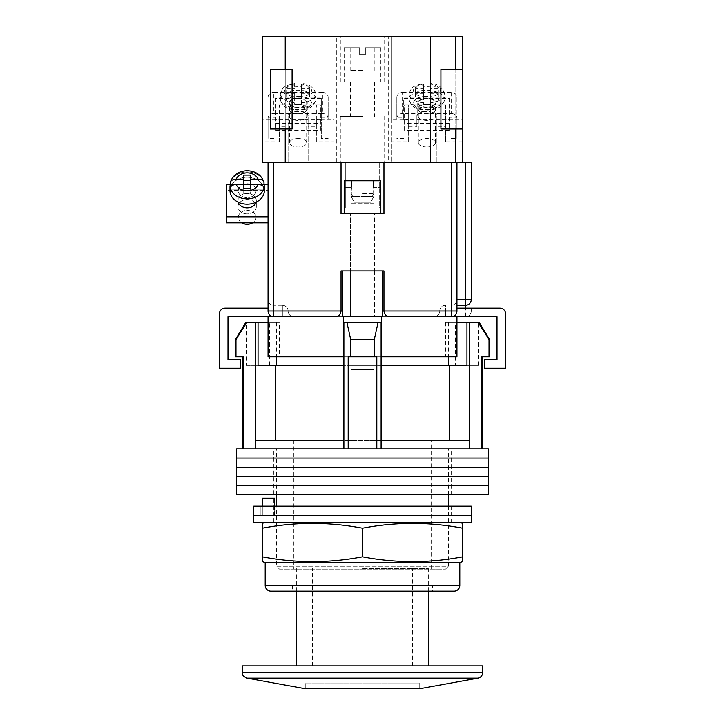 <?xml version="1.0" encoding="UTF-8"?>
<svg xmlns="http://www.w3.org/2000/svg" width="725" height="725" viewBox="0 0 725 725"><rect width="100%" height="100%" fill="white"/><g stroke="black" fill="none" stroke-linecap="round" stroke-linejoin="round"><path stroke-width="0.54" stroke-dasharray="3.62 2.72" d="M273.787 494.713L451.213 494.713L273.787 494.713L273.787 485.56L451.213 485.56L273.787 485.56L273.787 476.397L451.213 476.397L273.787 476.397L273.787 467.244L451.213 467.244L273.787 467.244L273.787 458.082L451.213 458.082L273.787 458.082L273.787 448.929L451.213 448.929L273.787 448.929M451.213 494.713L451.213 485.56L273.787 485.56L451.213 485.56L451.213 476.397L273.787 476.397L451.213 476.397L451.213 467.244L273.787 467.244L451.213 467.244L451.213 458.082L273.787 458.082L451.213 458.082L451.213 448.929M236.577 458.082L488.423 458.082L236.577 458.082M236.577 448.929L488.423 448.929M236.577 467.244L488.423 467.244L236.577 467.244M236.577 476.397L488.423 476.397L236.577 476.397M236.577 485.56L488.423 485.56L236.577 485.56M236.577 494.713L488.423 494.713M431.185 440.338L293.815 440.338L431.185 440.338L431.185 569.125L293.815 569.125L431.185 569.125M293.815 440.338L293.815 569.125M489.565 356.772L481.844 356.772L482.696 356.772L481.844 356.772L481.844 448.929L348.19 448.929L376.81 448.929L376.81 356.772L348.19 356.772L376.81 356.772L348.19 356.772L348.19 448.929L242.304 448.929L243.156 448.929L243.156 356.772L235.435 356.772M235.435 339.608L235.978 339.608L246.799 322.435L245.748 322.435M235.978 356.772L235.978 339.608M479.252 322.435L478.201 322.435L489.022 339.608L489.565 339.608M455.508 365.364L478.4 365.364L455.508 365.364L455.508 322.435L478.4 322.435L455.508 322.435M478.4 365.364L478.4 322.435M351.054 365.364L351.054 322.435L373.946 322.435L351.054 322.435L373.946 322.435L351.054 322.435L351.054 365.364L373.946 365.364L373.946 322.435L373.946 365.364L351.054 365.364M246.6 365.364L269.492 365.364L246.6 365.364L246.6 322.435L269.492 322.435L246.6 322.435M269.492 365.364L269.492 322.435M279.506 569.125L445.494 569.125L279.506 569.125L276.642 566.261L448.358 566.261L448.358 506.168M445.494 569.125L448.358 566.261L276.642 566.261L276.642 506.168M279.506 322.435L268.06 322.435L279.506 322.435L279.506 356.772L268.06 356.772L268.06 322.435L276.642 322.435L246.799 322.435M276.642 322.435L276.642 356.772M258.046 322.435L258.046 365.364L381.105 365.364L343.895 365.364L343.895 440.338L255.354 440.338L255.354 448.929L348.19 448.929M448.358 494.713L448.358 448.929L276.642 448.929L448.358 448.929M276.642 494.713L276.642 448.929M481.844 448.929L376.81 448.929M478.201 322.435L466.954 322.435L466.954 365.364L381.105 365.364L381.105 448.929M243.156 448.929L255.354 448.929M374.281 356.772L374.281 339.608L378.087 322.435L381.105 322.435L343.895 322.435L346.913 322.435L343.895 322.435L343.895 448.929M255.354 322.435L255.354 440.338L343.895 440.338L343.895 322.435L381.105 322.435L346.913 322.435L350.719 339.608L374.281 339.608M350.719 356.772L350.719 339.608M469.646 322.435L469.646 440.338L381.105 440.338L449.246 440.338L381.105 440.338L381.105 322.435L381.105 440.338M469.646 440.338L449.246 440.338L469.646 440.338L469.646 448.929M489.022 356.772L489.022 339.608M449.246 440.338L449.246 365.364M381.105 322.435L381.105 365.364M343.895 440.338L275.754 440.338L275.754 365.364M255.354 440.338L275.754 440.338M343.895 322.435L343.895 365.364M466.954 322.435L448.358 322.435L456.94 322.435L456.94 356.772L343.614 356.772L343.614 322.435L381.386 322.435L381.386 316.707L273.787 316.707L497.006 316.707L497.006 359.636L484.418 359.636L484.418 368.228L505.588 368.228L505.588 313.853A5.728 5.728 0 0 0 499.869 308.125L456.94 308.125M346.913 322.435L378.087 322.435M274.721 515.321L451.213 515.321L274.721 515.321L274.721 506.168L451.213 506.168L260.9 506.168L274.721 506.168L274.721 515.321M253.75 515.321L471.25 515.321L253.75 515.321M253.75 506.168L471.25 506.168M260.9 506.168L260.9 515.321L260.9 506.168M273.787 522.48L451.213 522.48L273.787 522.48L273.787 498.147L274.521 498.147L274.521 515.321L451.213 515.321L262.332 515.321L274.521 515.321L274.521 506.168M451.213 522.48L451.213 506.168M253.75 522.48L471.25 522.48M262.332 506.168L262.332 515.321L262.332 498.147L273.787 498.147M362.5 688.75L419.739 688.75L419.739 683.022L305.261 683.022L419.739 683.022L419.739 688.75L362.5 688.75M374.517 270.923L374.517 316.707L350.483 316.707L374.517 316.707L350.483 316.707L374.517 316.707L374.517 270.923L350.483 270.923L350.483 316.707L350.483 270.923L374.517 270.923L350.483 270.923L374.517 270.923L374.517 213.685L350.483 213.685L374.517 213.685L350.483 213.685L374.517 213.685L374.517 270.923L350.483 270.923L350.483 213.685L350.483 270.923L374.517 270.923M342.463 316.707L382.537 316.707L342.463 316.707L382.537 316.707L342.463 316.707L342.463 270.923L382.537 270.923L382.537 316.707M381.105 356.772L343.895 356.772M268.06 322.435L268.06 356.772L279.506 356.772M268.06 316.707L284.082 316.707L268.06 316.707L268.06 356.772L343.614 356.772L343.614 316.707L227.994 316.707L227.994 359.636L240.582 359.636L240.582 368.228L219.412 368.228L219.412 313.853A5.728 5.728 0 0 1 225.131 308.125L268.06 308.125M440.918 316.707L456.94 316.707L440.918 316.707L440.918 308.125L440.918 316.707M456.94 316.707L456.94 356.772L456.94 322.435L445.494 322.435L456.94 322.435M381.386 356.772L381.386 322.435L381.386 356.772L381.386 322.435L343.614 322.435L343.614 356.772M381.386 322.435L343.614 322.435M284.082 316.707L284.082 308.125L284.082 316.707M382.537 270.923L342.463 270.923L382.537 270.923M351.054 203.671L351.498 180.77L351.498 187.639L344.457 187.639L344.457 180.77L351.498 180.77L344.457 180.77L344.457 187.639L351.498 187.639L351.054 203.671L373.946 203.671L373.502 180.77L351.498 180.77L380.543 180.77L373.502 180.77L373.502 187.639L380.543 187.639L373.502 187.639L373.946 203.671L351.054 203.671M351.054 369.65L373.946 369.65L373.946 213.685L351.054 213.685L373.946 213.685L351.054 213.685L373.946 213.685L373.946 369.65L351.054 369.65L351.054 213.685L351.054 369.65L373.946 369.65L351.054 369.65M344.457 187.639L351.498 187.639L344.457 187.639L344.457 180.77L380.543 180.77L351.498 180.77L351.498 187.639L351.498 180.77L380.543 180.77L344.457 180.77L380.543 180.77L380.815 213.685L344.185 213.685L380.815 213.685L344.185 213.685L344.185 187.639M373.502 180.77L373.502 187.639L373.502 180.77M351.498 180.77L344.457 180.77L351.498 180.77M247.171 213.875A9.162 7.187 180 0 1 238.008 206.688A9.162 7.187 180 0 1 247.171 199.511A9.162 7.187 180 0 1 256.324 206.688A9.162 7.187 180 0 1 247.171 213.875A9.162 7.187 0 0 1 238.008 206.688A9.162 7.187 0 0 1 247.171 199.511A9.162 7.187 0 0 1 256.324 206.688A9.162 7.187 0 0 1 247.171 213.875M256.106 202.212A9.162 7.187 0 0 0 256.324 200.653A9.162 7.187 0 0 0 247.171 193.475A9.162 7.187 0 0 0 238.008 200.653A9.162 7.187 0 0 0 238.226 202.212M268.06 184.494L268.06 222.856L268.06 184.494L268.06 222.856L268.06 184.494L226.273 184.494L226.273 190.53L268.06 190.53L226.273 190.53L226.273 222.856L268.06 222.856M230.333 184.494L264 184.494M247.171 183.751A8.872 6.96 180 0 1 256.043 190.711A8.872 6.96 180 0 1 247.171 197.671A8.872 6.96 180 0 1 238.298 190.711A8.872 6.96 180 0 1 247.171 183.751A8.872 6.96 0 0 1 256.043 190.711A8.872 6.96 0 0 1 247.171 197.671A8.872 6.96 0 0 1 238.298 190.711A8.872 6.96 0 0 1 247.171 183.751M241.751 222.856A8.872 6.96 180 0 1 238.298 217.346A8.872 6.96 180 0 1 247.171 210.386A8.872 6.96 180 0 1 256.043 217.346A8.872 6.96 180 0 1 252.59 222.856M258.091 184.531C261.634 184.712 263.601 185.89 263.991 188.083L263.991 189.85L250.605 189.85L263.991 189.85A17.173 13.467 180 0 0 264.335 187.159L264.335 190.711A17.173 13.467 0 0 0 247.171 177.244A17.173 13.467 0 0 0 229.997 190.711A17.173 13.467 180 0 0 247.171 204.178A17.173 13.467 180 0 0 264.335 190.711A17.173 13.467 180 0 0 247.171 177.244A17.173 13.467 180 0 0 229.997 190.711L229.997 187.159A17.173 13.467 180 0 0 230.342 189.85L230.342 188.083C230.722 185.89 232.689 184.712 236.25 184.531A11.446 8.981 180 0 0 247.171 190.811A11.446 8.981 180 0 0 258.091 184.531L250.605 184.531L250.605 188.573L243.736 188.573L243.736 193.892L243.736 184.531L236.25 184.531M250.605 189.85L250.605 184.531L250.605 193.892L250.605 188.573L250.605 193.892L243.736 193.892L243.736 184.531L243.736 189.85L230.342 189.85L243.736 189.85L243.736 193.892L250.605 193.892L250.605 189.85M250.605 180.425L250.605 175.106L250.605 180.425L243.736 180.425L243.736 184.467L243.736 179.138L236.25 179.138C232.698 179.32 230.731 180.507 230.342 182.691A17.173 13.467 180 0 1 247.171 171.916A17.173 13.467 180 0 1 263.991 182.691L263.918 182.12M264.335 187.159A17.173 13.467 180 0 0 263.991 184.467L263.991 182.691C263.61 180.507 261.643 179.32 258.091 179.138L250.605 179.138L250.605 175.106L243.736 175.106L243.736 179.138M247.171 207.839A9.162 7.187 180 0 0 256.324 200.653A9.162 7.187 180 0 0 247.171 193.475A9.162 7.187 180 0 0 238.008 200.653A9.162 7.187 180 0 0 247.171 207.839M226.273 216.811L226.273 184.494L226.273 222.856L226.273 216.811L268.06 216.811M247.171 224.297A8.872 6.96 0 0 1 238.298 217.346A8.872 6.96 0 0 1 247.171 210.386A8.872 6.96 0 0 1 256.043 217.346A8.872 6.96 0 0 1 247.171 224.297M243.736 180.425L243.736 184.467L230.342 184.467L230.342 182.691A17.173 13.467 0 0 1 247.171 171.916A17.173 13.467 0 0 1 263.991 182.691M230.342 184.467A17.173 13.467 180 0 0 229.997 187.159M230.414 182.138L230.342 182.691M263.991 184.467L250.605 184.467L250.605 179.138M345.327 207.957L345.327 162.173L379.673 162.173L345.327 162.173L379.673 162.173L345.327 162.173L345.327 207.957L379.673 207.957L379.673 162.173L379.673 207.957L345.327 207.957M456.94 305.261L465.522 305.261A5.728 5.728 0 0 0 471.25 299.543L471.25 162.173L465.522 162.173L465.522 310.989L456.94 310.989C456.578 314.442 454.666 316.345 451.213 316.707L465.522 316.707L451.213 316.707A5.728 5.728 0 0 0 456.94 310.989L456.94 162.173L383.96 162.173L383.96 213.685L341.04 213.685L383.96 213.685L341.04 213.685L341.04 162.173L268.06 162.173L268.06 310.989A5.728 5.728 0 0 0 273.787 316.707A5.728 5.728 0 0 1 268.06 310.989A5.728 5.728 0 0 0 273.787 316.707L273.787 162.173M451.213 162.173L451.213 310.989L383.96 310.989L383.96 270.923L383.96 310.989L341.04 310.989L341.04 270.923L341.04 310.989L341.04 270.923L383.96 270.923L341.04 270.923L383.96 270.923L383.96 310.989C384.332 314.442 386.235 316.345 389.688 316.707L335.312 316.707A5.728 5.728 0 0 0 341.04 310.989C340.668 314.442 338.765 316.345 335.312 316.707M434.048 316.707A5.728 5.728 0 0 0 439.767 310.989A5.728 5.728 0 0 1 434.048 316.707L445.494 316.707L434.048 316.707A5.728 5.728 0 0 0 439.767 310.989A5.728 5.728 0 0 1 445.494 305.261L445.494 310.989L445.494 305.261A5.728 5.728 0 0 0 439.767 310.989L451.213 310.989L451.213 316.707A5.728 5.728 0 0 0 456.94 310.989L456.94 162.173L456.94 310.989A5.728 5.728 0 0 1 451.213 316.707L451.213 310.989L456.94 310.989L451.213 310.989L451.213 305.261C454.666 304.899 456.578 302.996 456.94 299.543A5.728 5.728 0 0 1 451.213 305.261A5.728 5.728 0 0 0 456.94 299.543M465.522 162.173L456.94 162.173M341.04 162.173L341.04 213.685L341.04 162.173L383.96 162.173L383.96 213.685L383.96 162.173M471.25 310.989A5.728 5.728 0 0 1 465.522 316.707A5.728 5.728 0 0 0 471.25 310.989L465.522 310.989L471.25 310.989L471.25 308.125L471.25 310.989A5.728 5.728 0 0 1 465.522 316.707L465.522 308.125M282.369 305.261L273.787 305.261L282.369 305.261A5.728 5.728 0 0 1 288.088 310.989A5.728 5.728 0 0 0 282.369 305.261L282.369 310.989L273.787 310.989L273.787 305.261A5.728 5.728 0 0 1 268.06 299.543A5.728 5.728 0 0 0 273.787 305.261L273.787 310.989L288.088 310.989L282.369 310.989L282.369 305.261A5.728 5.728 0 0 1 288.088 310.989A5.728 5.728 0 0 0 293.815 316.707A5.728 5.728 0 0 1 288.088 310.989A5.728 5.728 0 0 0 293.815 316.707M389.452 316.707A5.728 5.728 0 0 1 383.969 311.224A5.728 5.728 0 0 0 389.452 316.707M335.548 316.707A5.728 5.728 0 0 0 341.031 311.224M383.96 310.989A5.728 5.728 0 0 0 389.688 316.707A5.728 5.728 0 0 1 383.96 310.989M362.5 568.554L428.321 568.554L362.5 568.554M482.696 665.858L242.304 665.858M362.5 665.858L296.679 665.858L362.5 665.858M426.889 111.369A9.162 4.504 180 0 0 417.736 115.873A9.162 4.504 180 0 0 426.889 120.377A9.162 4.504 180 0 0 436.051 115.873A9.162 4.504 180 0 0 426.889 111.369M426.889 104.391A9.162 4.504 180 0 0 417.736 108.895A9.162 4.504 180 0 0 426.889 113.399A9.162 4.504 180 0 0 436.051 108.895A9.162 4.504 180 0 0 426.889 104.391A9.162 4.504 0 0 1 436.051 108.895A9.162 4.504 0 0 1 426.889 113.399A9.162 4.504 0 0 1 417.736 108.895A9.162 4.504 0 0 1 426.889 104.391M404.568 130.273L404.568 104.935L449.21 104.935L449.21 130.273L404.568 130.273L404.568 104.935M404.568 97.957L449.21 97.957L449.21 104.935M449.21 97.957L449.21 130.273M449.21 123.295L404.568 123.295M426.889 107.427A9.162 4.504 0 0 1 417.736 102.914A9.162 4.504 0 0 1 426.889 98.41A9.162 4.504 0 0 1 436.051 102.914A9.162 4.504 0 0 1 426.889 107.427M450.071 98.337L450.071 119.453L403.707 119.453L403.707 98.337L450.071 98.337L450.071 117.278L456.94 117.278L456.94 138.393L450.071 138.393L450.071 119.453M451.213 113.472A5.728 4.984 180 0 1 456.94 118.456L456.94 97.349A5.728 4.984 0 0 0 451.213 92.365L451.213 113.472L402.565 113.472L402.565 92.365A5.728 4.984 0 0 0 396.838 97.349L396.838 117.278L403.707 117.278L403.707 98.337M396.838 97.349L396.838 117.278M456.94 97.349L456.94 117.278M402.565 92.365L451.213 92.365M456.94 118.456L456.94 138.393M403.707 117.278L403.707 119.453M403.707 138.393L396.838 138.393M396.838 118.456A5.728 4.984 180 0 1 402.565 113.472M450.071 138.393L450.071 117.278M426.889 147.012A8.582 4.223 180 0 0 435.48 142.789A8.582 4.223 180 0 0 426.889 138.566A8.582 4.223 180 0 0 418.307 142.789A8.582 4.223 180 0 0 426.889 147.012M426.889 107.137A8.582 4.223 180 0 0 435.48 102.914A8.582 4.223 180 0 0 426.889 98.7A8.582 4.223 180 0 0 418.307 102.914A8.582 4.223 180 0 0 426.889 107.137M423.454 85.632A17.744 8.727 180 0 0 409.145 94.196C411.102 86.094 414.011 86.991 416.222 85.323L423.454 83.475L423.454 86.882A17.744 8.727 0 0 1 426.889 86.719A17.744 8.727 0 0 1 430.324 86.882L430.324 93.752L430.324 88.767L438.335 88.767L438.335 92.148L430.324 92.148L430.324 102.76A17.744 8.727 180 0 0 444.633 94.196A17.744 8.727 180 0 0 430.324 85.632L430.324 86.882M430.324 93.752L438.335 93.752L438.335 97.132L430.324 97.132L430.324 104.001A17.744 8.727 0 0 1 426.889 104.173A17.744 8.727 0 0 1 423.454 104.001L423.454 96.86A13.449 6.616 0 0 1 413.44 90.462A13.449 6.616 0 0 1 423.454 84.064L423.454 88.767L415.443 88.767L415.443 92.148L423.454 92.148L423.454 96.86M430.324 104.001L430.324 102.76M430.324 85.632L430.324 88.767M423.454 102.76A17.744 8.727 180 0 1 409.145 94.196L409.145 99.18C411.709 109.584 419.63 109.321 426.889 110.091C434.148 109.321 442.069 109.584 444.633 99.18A17.744 8.727 0 0 1 426.889 107.907A17.744 8.727 0 0 1 409.145 99.18A17.744 8.727 0 0 1 426.889 90.453A17.744 8.727 0 0 1 444.633 99.18L444.633 94.196C442.531 87.172 437.764 83.602 430.324 83.475L430.324 84.064A13.449 6.616 0 0 1 440.338 90.462A13.449 6.616 0 0 1 430.324 96.86M423.454 86.882L423.454 93.752L415.443 93.752L415.443 97.132L423.454 97.132L423.454 104.001M423.454 97.132L423.454 92.148M430.324 97.132L430.324 92.148M423.454 93.752L423.454 88.767M438.335 97.132L438.335 92.148M438.335 93.752L438.335 88.767M415.443 93.752L415.443 88.767M415.443 97.132L415.443 92.148M298.111 98.41A9.162 4.504 180 0 0 288.949 102.914A9.162 4.504 180 0 0 298.111 107.427A9.162 4.504 180 0 0 307.264 102.914A9.162 4.504 180 0 0 298.111 98.41M298.111 104.391A9.162 4.504 180 0 0 288.949 108.895A9.162 4.504 180 0 0 298.111 113.399A9.162 4.504 180 0 0 307.264 108.895A9.162 4.504 180 0 0 298.111 104.391A9.162 4.504 0 0 1 307.264 108.895A9.162 4.504 0 0 1 298.111 113.399A9.162 4.504 0 0 1 288.949 108.895A9.162 4.504 0 0 1 298.111 104.391M274.929 98.337L274.929 119.453L321.293 119.453L321.293 98.337L274.929 98.337L274.929 117.278L268.06 117.278L268.06 138.393L274.929 138.393L274.929 119.453M322.435 92.365L273.787 92.365L273.787 113.472L322.435 113.472L322.435 92.365A5.728 4.984 180 0 1 328.162 97.349L328.162 117.278L321.293 117.278L321.293 98.337M328.162 97.349L328.162 117.278M273.787 113.472A5.728 4.984 0 0 0 268.06 118.456L268.06 117.278M268.06 97.349A5.728 4.984 180 0 1 273.787 92.365M268.06 118.456L268.06 138.393M328.162 118.456A5.728 4.984 0 0 0 322.435 113.472M321.293 117.278L321.293 138.393L328.162 138.393M321.293 138.393L321.293 119.453M274.929 138.393L274.929 117.278M298.111 138.566A8.582 4.223 0 0 1 306.693 142.789A8.582 4.223 0 0 1 298.111 147.012A8.582 4.223 0 0 1 289.52 142.789A8.582 4.223 0 0 1 298.111 138.566M298.111 98.7A8.582 4.223 0 0 1 306.693 102.914A8.582 4.223 0 0 1 298.111 107.137A8.582 4.223 0 0 1 289.52 102.914A8.582 4.223 0 0 1 298.111 98.7M301.546 85.632A17.744 8.727 0 0 1 315.855 94.196C313.744 87.172 308.977 83.602 301.546 83.475L301.546 86.882A17.744 8.727 180 0 0 298.111 86.719A17.744 8.727 180 0 0 294.676 86.882L294.676 84.064A13.449 6.616 180 0 0 284.662 90.462A13.449 6.616 180 0 0 294.676 96.86L294.676 102.76A17.744 8.727 0 0 1 280.367 94.196A17.744 8.727 0 0 1 294.676 85.632L294.676 86.882M294.676 93.752L286.665 93.752L286.665 97.132L294.676 97.132L294.676 104.001A17.744 8.727 180 0 0 298.111 104.173A17.744 8.727 180 0 0 301.546 104.001L301.546 96.86A13.449 6.616 180 0 0 311.56 90.462A13.449 6.616 180 0 0 301.546 84.064L301.546 88.767L309.557 88.767L309.557 92.148L301.546 92.148L301.546 96.86M294.676 104.001L294.676 102.76M286.665 93.752L286.665 88.767L286.665 92.148L294.676 92.148L294.676 96.86M286.665 88.767L294.676 88.767M294.676 85.632L294.676 83.475L287.435 85.323C285.233 86.991 282.324 86.094 280.367 94.196L280.367 99.18A17.744 8.727 180 0 0 298.111 107.907A17.744 8.727 180 0 0 315.855 99.18A17.744 8.727 180 0 0 298.111 90.453A17.744 8.727 180 0 0 280.367 99.18C282.931 109.584 290.852 109.321 298.111 110.091C305.37 109.321 313.291 109.584 315.855 99.18L315.855 94.196A17.744 8.727 0 0 1 301.546 102.76M301.546 86.882L301.546 93.752L309.557 93.752L309.557 97.132L309.557 92.148M301.546 104.001L301.546 97.132L309.557 97.132M301.546 97.132L301.546 92.148M294.676 97.132L294.676 92.148M301.546 93.752L301.546 88.767M286.665 97.132L286.665 92.148M309.557 93.752L309.557 88.767M298.111 120.377A9.162 4.504 0 0 1 288.949 115.873A9.162 4.504 0 0 1 298.111 111.369A9.162 4.504 0 0 1 307.264 115.873A9.162 4.504 0 0 1 298.111 120.377M320.432 130.273L320.432 104.935L275.79 104.935L275.79 130.273L320.432 130.273L320.432 104.935M320.432 97.957L275.79 97.957L275.79 104.935M275.79 97.957L275.79 130.273M275.79 123.295L320.432 123.295M362.5 196.511L372.224 196.511L362.5 196.511M362.5 193.648L373.946 193.648L362.5 193.648M359.636 54.565L362.5 54.565L359.636 54.565L359.636 47.696L359.636 54.565L359.636 47.696L344.185 47.696L359.636 47.696L359.636 54.565L365.364 54.565L359.636 54.565M362.5 70.588L350.764 70.588L362.5 70.588M362.5 82.043L340.324 82.043L362.5 82.043M365.364 54.565L365.364 47.696L380.815 47.696L365.364 47.696L365.364 54.565L362.5 54.565L365.364 54.565L365.364 47.696L374.236 47.696L365.364 47.696L365.364 54.565M362.5 116.381L340.324 116.381L362.5 116.381M362.5 36.25L340.324 36.25L362.5 36.25M362.5 162.173L340.324 162.173L362.5 162.173M288.088 126.821L288.088 162.173L308.125 162.173L308.125 115.873A10.014 4.93 180 0 0 298.111 110.952A10.014 4.93 180 0 0 288.088 115.873L288.088 126.821L279.506 126.821L279.506 104.935L316.707 104.935L316.707 126.821L308.125 126.821L308.125 115.873M336.744 162.173L336.744 36.25L333.881 36.25L333.881 119.888L316.707 119.888L316.707 141.765L333.881 141.765L333.881 162.173L436.912 162.173L436.912 115.873L436.912 126.821L445.494 126.821L445.494 104.935L408.293 104.935L408.293 126.821L416.875 126.821L416.875 115.873A10.014 4.93 0 0 1 426.889 110.952A10.014 4.93 0 0 1 436.912 115.873M455.798 69.446L455.798 128.977L440.918 128.977L440.918 69.446L462.668 69.446M455.798 128.977L462.668 128.977M436.912 126.821L436.912 162.173L462.668 162.173L268.06 162.173M285.233 69.446L292.103 69.446L292.103 128.977L270.353 128.977L270.353 69.446L285.233 69.446L285.233 128.977M288.088 115.873L288.088 162.173L262.332 162.173L262.332 141.765L279.506 141.765L279.506 126.821M279.506 141.765L279.506 119.888L262.332 119.888L262.332 36.25L333.881 36.25L333.881 162.173L308.125 162.173L308.125 126.821M351.054 162.173L373.946 162.173L351.054 162.173L351.054 196.511L351.054 162.173M316.707 141.765L316.707 126.821M262.332 119.888L262.332 141.765M336.744 36.25L388.256 36.25L388.256 162.173M388.256 36.25L391.119 36.25L391.119 119.888L408.293 119.888L408.293 141.765L391.119 141.765L391.119 162.173L391.119 36.25L462.668 36.25L462.668 162.173M408.293 141.765L408.293 126.821M416.875 115.873L416.875 126.821M462.668 141.765L445.494 141.765L445.494 126.821M445.494 141.765L445.494 119.888L462.668 119.888M445.494 119.888L445.494 104.935M408.293 119.888L408.293 104.935M391.119 141.765L391.119 119.888M316.707 119.888L316.707 104.935M279.506 119.888L279.506 104.935M333.881 141.765L333.881 119.888M373.946 196.511L373.946 162.173L373.946 196.511L351.054 196.511L373.946 196.511L370.511 202.239L354.489 202.239L370.511 202.239L373.946 196.511M351.054 196.511L354.489 202.239L351.054 196.511M285.233 36.25L285.233 162.173M430.614 36.25L430.614 162.173M455.798 36.25L455.798 162.173M265.196 522.48L459.804 522.48L265.196 522.48M275.21 585.438L449.79 585.438L275.21 585.438L275.21 522.48L449.79 522.48L275.21 522.48M449.79 585.438L449.79 522.48M432.617 585.438L292.383 585.438L432.617 585.438L432.617 591.165L292.383 591.165L432.617 591.165M292.383 585.438L292.383 591.165M459.804 562.546L265.196 562.546M270.923 591.165L454.077 591.165M262.332 561.648L262.332 556.818C295.728 563.189 329.114 563.189 362.5 556.818C395.886 563.189 429.272 563.189 462.668 556.818L462.668 561.648M462.668 523.368L462.668 528.199C429.272 521.828 395.886 521.828 362.5 528.199C329.114 521.828 295.728 521.828 262.332 528.199L262.332 523.368M462.668 556.818L462.668 528.199M362.5 556.818L362.5 528.199M262.332 556.818L262.332 528.199M258.091 179.138A11.446 8.981 180 0 0 247.171 172.858A11.446 8.981 180 0 0 236.25 179.138M263.991 188.083A17.173 13.467 0 0 1 247.171 198.849A17.173 13.467 0 0 1 230.342 188.083M341.04 310.989L273.787 310.989L273.787 316.707A5.728 5.728 0 0 1 268.06 310.989L273.787 310.989L268.06 310.989A5.728 5.728 0 0 0 273.787 316.707L273.787 310.989L268.06 310.989M282.369 316.707L282.369 310.989L282.369 316.707M465.522 316.707L465.522 310.989L445.494 310.989L445.494 316.707L445.494 310.989L439.767 310.989A5.728 5.728 0 0 1 445.494 305.261M342.463 310.989L382.537 310.989M471.25 299.543A5.728 5.728 0 0 1 465.522 305.261M273.787 305.261A5.728 5.728 0 0 1 268.06 299.543M482.696 672.528L242.304 672.528M246.998 678.156L478.002 678.156M426.889 109.529A13.449 6.616 180 0 0 440.338 102.914A13.449 6.616 180 0 0 426.889 96.298A13.449 6.616 180 0 0 413.44 102.914A13.449 6.616 180 0 0 426.889 109.529M298.111 96.298A13.449 6.616 0 0 1 311.56 102.914A13.449 6.616 0 0 1 298.111 109.529A13.449 6.616 0 0 1 284.662 102.914A13.449 6.616 0 0 1 298.111 96.298M459.804 585.438L265.196 585.438M448.358 322.435L448.358 356.772M305.261 688.75L305.261 683.022L305.261 688.75M445.494 322.435L445.494 356.772M238.008 200.653L238.008 206.688L238.008 200.653M256.324 200.653L256.324 206.688L256.324 200.653M312.421 665.858L312.421 568.554M428.321 591.165L428.321 568.554M296.679 591.165L296.679 568.554M412.579 665.858L412.579 568.554M417.736 102.914L417.736 115.873M436.051 102.914L436.051 115.873M435.48 142.789L435.48 102.914M418.307 142.789L418.307 102.914M288.949 115.873L288.949 102.914M307.264 115.873L307.264 102.914M306.693 142.789L306.693 102.914M289.52 142.789L289.52 102.914M372.224 196.511L373.946 193.648L373.946 82.043M350.764 70.588L350.764 47.696M380.815 47.696L380.815 82.043M344.185 47.696L344.185 82.043M352.776 196.511L351.054 193.648L351.054 82.043M374.236 70.588L374.236 47.696M350.483 82.043L350.483 116.381M340.324 82.043L340.324 36.25M340.324 116.381L340.324 162.173M384.676 116.381L384.676 162.173M384.676 82.043L384.676 36.25M374.517 82.043L374.517 116.381"/><path stroke-width="1.09" d="M488.423 458.082L236.577 458.082L236.577 448.929L488.423 448.929L488.423 458.082L236.577 458.082L236.577 467.244L488.423 467.244L488.423 458.082M488.423 476.397L236.577 476.397L236.577 467.244L488.423 467.244L488.423 476.397L236.577 476.397L236.577 485.56L488.423 485.56L488.423 476.397M488.423 494.713L236.577 494.713L236.577 485.56L488.423 485.56L488.423 494.713M235.978 339.608L235.978 356.772L235.435 356.772L235.435 339.608L235.978 339.608L246.799 322.435L255.354 322.435L255.354 440.338L343.895 440.338L343.895 448.929M479.252 322.435L489.565 339.608L489.022 339.608L478.201 322.435L479.252 322.435M276.642 356.772L276.642 365.364M448.358 506.168L448.358 494.713M276.642 506.168L276.642 494.713M482.696 356.772L482.696 448.929M235.978 356.772L243.156 356.772L243.156 448.929M348.19 448.929L348.19 356.772L376.81 356.772L376.81 448.929M489.022 339.608L489.022 356.772L481.844 356.772L481.844 448.929M255.354 322.435L258.046 322.435L258.046 365.364L343.895 365.364M381.105 365.364L466.954 365.364L466.954 322.435L478.201 322.435M255.354 440.338L255.354 448.929M350.719 356.772L350.719 339.608L346.913 322.435M343.895 322.435L343.895 440.338M381.105 322.435L381.105 440.338L469.646 440.338L469.646 448.929M381.105 440.338L381.105 448.929M378.087 322.435L374.281 339.608L350.719 339.608M374.281 356.772L374.281 339.608M469.646 322.435L469.646 440.338M449.246 440.338L449.246 365.364M275.754 440.338L275.754 365.364M456.94 322.435L466.954 322.435M258.046 322.435L268.06 322.435M235.435 339.608L245.748 322.435L246.799 322.435M489.022 356.772L489.565 356.772L489.565 339.608M471.25 515.321L253.75 515.321L253.75 506.168L471.25 506.168L471.25 515.321L253.75 515.321L253.75 522.48L471.25 522.48L471.25 515.321M262.332 506.168L262.332 498.147L274.521 498.147L274.521 506.168M305.261 688.75L419.739 688.75L305.261 688.75L246.998 678.156L478.002 678.156C480.92 677.413 482.487 675.528 482.696 672.528L482.696 665.858L242.304 665.858L242.304 672.528L482.696 672.528M342.463 316.707L342.463 270.923L382.537 270.923L382.537 316.707M341.031 311.224A5.728 5.728 0 0 0 341.04 310.989L341.04 270.923L383.96 270.923L383.96 310.989C384.332 314.442 386.235 316.345 389.688 316.707L456.94 316.707L456.94 356.772L381.105 356.772M343.895 356.772L343.614 322.435L381.386 322.435L381.386 316.707L343.614 316.707L343.614 322.435M335.548 316.707A5.728 5.728 0 0 1 335.312 316.707L268.06 316.707L268.06 356.772L343.614 356.772M381.386 356.772L381.386 322.435M456.94 316.707L497.006 316.707L497.006 359.636L484.418 359.636L484.418 368.228L505.588 368.228L505.588 313.853A5.728 5.728 0 0 0 499.869 308.125L456.94 308.125M268.06 316.707L227.994 316.707L227.994 359.636L240.582 359.636L240.582 368.228L219.412 368.228L219.412 313.853A5.728 5.728 0 0 1 225.131 308.125L268.06 308.125M344.185 187.639L344.185 213.685L380.815 213.685L380.815 187.639M380.543 187.639L380.543 180.77L344.457 180.77L344.457 187.639M238.226 202.212A9.162 7.187 0 0 0 247.171 207.839A9.162 7.187 0 0 0 256.106 202.212M268.06 222.856L226.273 222.856L226.273 184.494L230.333 184.494M264 184.494L268.06 184.494M226.273 216.811L268.06 216.811M236.25 179.138C232.698 179.32 230.731 180.507 230.342 182.691L230.414 182.138C233.015 174.87 238.597 171.046 247.171 170.683C255.744 171.046 261.326 174.87 263.918 182.138L263.991 182.691C263.61 180.507 261.643 179.32 258.091 179.138L250.605 179.138L250.605 175.106L243.736 175.106L243.736 179.138L236.25 179.138A11.446 8.981 0 0 1 247.171 172.858A11.446 8.981 0 0 1 258.091 179.138M252.59 222.856A8.872 6.96 180 0 1 247.171 224.297A8.872 6.96 180 0 1 241.751 222.856M243.736 179.138L243.736 184.467L230.342 184.467A17.173 13.467 0 0 0 229.997 187.159L229.997 190.711A17.173 13.467 0 0 0 247.171 204.178A17.173 13.467 0 0 0 264.335 190.711L264.335 187.159A17.173 13.467 0 0 0 263.991 184.467L263.991 182.691M258.091 184.531L250.605 184.531L250.605 188.573L243.736 188.573L243.736 184.531L236.25 184.531A11.446 8.981 0 0 0 247.171 190.811A11.446 8.981 0 0 0 258.091 184.531C261.634 184.712 263.601 185.89 263.991 188.083L263.991 189.85A17.173 13.467 0 0 0 264.335 187.159M229.997 187.159A17.173 13.467 0 0 0 230.342 189.85L230.342 188.083C230.722 185.89 232.689 184.712 236.25 184.531M230.342 184.467L230.342 182.691M250.605 180.425L243.736 180.425M263.991 184.467L250.605 184.467L250.605 179.138M273.787 162.173L273.787 316.707A5.728 5.728 0 0 1 268.06 310.989L268.06 162.173L341.04 162.173L341.04 213.685L383.96 213.685L383.96 162.173L456.94 162.173L456.94 310.989L451.213 310.989L451.213 162.173M383.96 162.173L341.04 162.173M456.94 162.173L471.25 162.173L471.25 299.543A5.728 5.728 0 0 1 465.522 305.261L456.94 305.261M451.213 316.707A5.728 5.728 0 0 0 456.94 310.989A5.728 5.728 0 0 1 451.213 316.707L451.213 310.989L383.96 310.989A5.728 5.728 0 0 0 383.969 311.224A5.728 5.728 0 0 1 383.96 310.989L382.537 310.989M335.312 316.707C338.765 316.345 340.668 314.442 341.04 310.989L342.463 310.989M462.668 162.173L462.668 36.25L455.798 36.25L455.798 69.446M455.798 128.977L455.798 162.173M430.614 162.173L430.614 36.25L285.233 36.25L285.233 69.446M285.233 128.977L285.233 162.173M285.233 36.25L262.332 36.25L262.332 162.173L268.06 162.173M430.614 36.25L455.798 36.25M462.668 69.446L440.918 69.446L440.918 128.977L462.668 128.977M270.353 128.977L270.353 69.446L292.103 69.446L292.103 128.977L270.353 128.977M265.196 522.48L262.332 523.368L262.332 528.199C295.728 521.828 329.114 521.828 362.5 528.199C395.886 521.828 429.272 521.828 462.668 528.199L462.668 523.368L459.804 522.48M265.196 562.546L459.804 562.546L462.668 561.648L462.668 556.818C429.272 563.189 395.886 563.189 362.5 556.818C329.114 563.189 295.728 563.189 262.332 556.818L262.332 561.648L265.196 562.546L265.196 585.438A5.728 5.728 0 0 0 270.923 591.165L454.077 591.165A5.728 5.728 0 0 0 459.804 585.438L459.804 562.546M362.5 556.818L362.5 528.199M262.332 556.818L262.332 528.199M462.668 556.818L462.668 528.199M263.991 188.083A17.173 13.467 180 0 1 247.171 198.849A17.173 13.467 180 0 1 230.342 188.083M268.06 310.989L341.04 310.989M456.94 299.543L465.522 299.543L465.522 162.173M465.522 308.125L465.522 299.543L471.25 299.543M265.196 585.438L459.804 585.438M242.304 356.772L242.304 448.929M448.358 356.772L448.358 365.364M230.414 182.138C233.015 174.87 238.597 171.046 247.171 170.683C255.744 171.046 261.326 174.87 263.918 182.138M428.321 665.858L428.321 591.165M419.739 688.75L478.002 678.156M296.679 665.858L296.679 591.165M242.304 672.528C242.775 673.779 241.262 675.555 246.998 678.156"/></g></svg>
